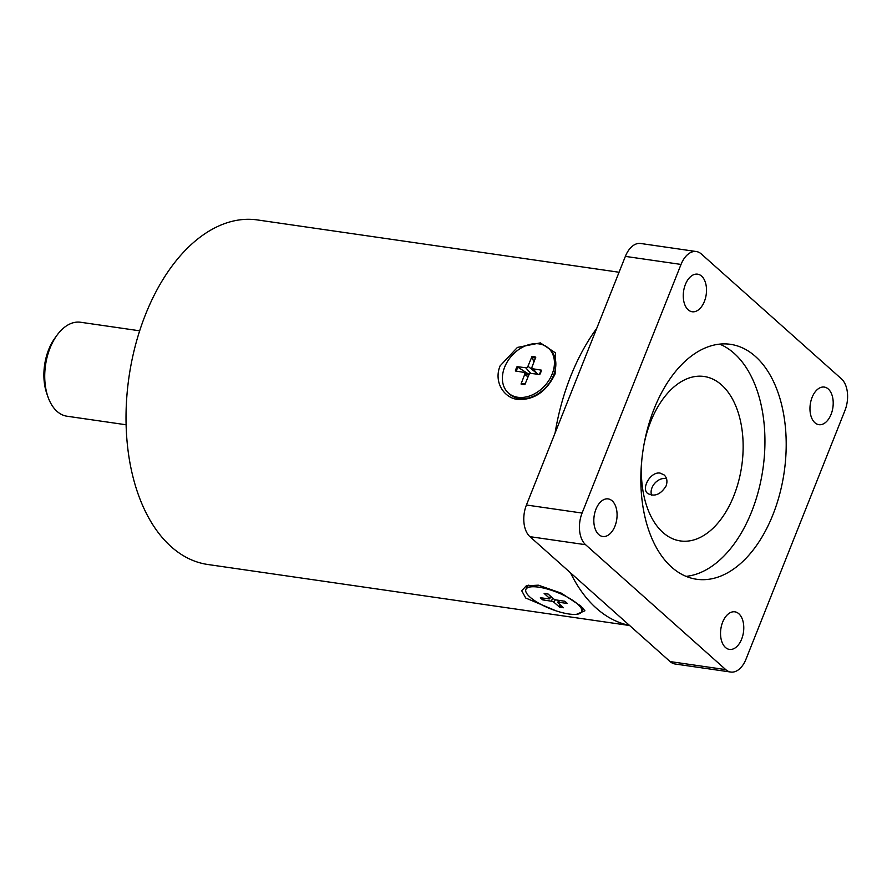 <?xml version="1.0" encoding="UTF-8"?>
<svg xmlns="http://www.w3.org/2000/svg" width="892" height="892" viewBox="0 0 892 892"><rect width="100%" height="100%" fill="white"/><g stroke="black" fill="none" stroke-linecap="round" stroke-linejoin="round"><path stroke-width="1.34" d="M56.965 335.269L54.891 338.124A42.727 25.712 98.2 0 0 46.852 393.718L48.023 397.04A47.466 28.566 -81.8 0 1 56.965 335.269A47.466 28.566 -81.8 0 1 80.592 322.257L139.687 330.809M126.095 424.77L67 416.218A47.466 28.566 -81.8 0 1 48.023 397.04M555.125 373.848C546.517 391.633 534.085 400.173 517.828 399.471C503.779 397.943 493.521 381.809 500.089 365.887L517.405 347.423L540.34 342.885L555.538 352.931L555.125 373.848M556.151 610.875L525.711 598.019L521.708 590.738L526.258 585.832L538.322 585.174L561.358 593.18L580.748 605.98L584.918 610.786L576.533 614.309M619.059 272.25L257.554 219.956A174.052 104.754 98.2 0 0 128.961 377.216A174.052 104.754 98.2 0 0 207.713 564.48L629.641 625.526M596.726 328.368A174.052 104.754 98.2 0 0 555.08 433.021M570.512 572.831A174.052 104.754 98.2 0 0 629.507 625.404M696.306 251.533L640.646 243.483A23.738 14.283 98.2 0 0 625.37 256.383L526.436 505.006A23.738 14.283 98.2 0 0 529.926 536.661L670.093 661.574A23.738 14.283 98.2 0 0 675.077 663.994L730.738 672.044A23.738 14.283 -81.8 0 1 725.753 669.624L585.587 544.711A23.738 14.283 -81.8 0 1 582.086 513.056L681.031 264.433A23.738 14.283 -81.8 0 1 696.306 251.533A23.738 14.283 -81.8 0 1 701.29 253.952L841.457 378.866A23.738 14.283 -81.8 0 1 844.947 410.521L746.013 659.143A23.738 14.283 -81.8 0 1 730.738 672.044M671.598 567.134A118.669 71.416 -81.8 0 1 647.302 429.632A118.669 71.416 -81.8 0 1 730.515 344.334A118.669 71.416 -81.8 0 1 784.202 472.013A118.669 71.416 -81.8 0 1 696.529 579.242A118.669 71.416 -81.8 0 1 671.598 567.134M598.744 534.553A18.988 11.429 -81.8 0 1 594.852 512.554A18.988 11.429 -81.8 0 1 608.166 498.907A18.988 11.429 -81.8 0 1 616.762 519.334A18.988 11.429 -81.8 0 1 602.736 536.493A18.988 11.429 -81.8 0 1 598.744 534.553M688.178 309.814A18.988 11.429 -81.8 0 1 684.287 287.815A18.988 11.429 -81.8 0 1 697.6 274.167A18.988 11.429 -81.8 0 1 706.196 294.594A18.988 11.429 -81.8 0 1 692.17 311.754A18.988 11.429 -81.8 0 1 688.178 309.814M814.887 422.73A18.988 11.429 -81.8 0 1 810.995 400.731A18.988 11.429 -81.8 0 1 824.308 387.083A18.988 11.429 -81.8 0 1 832.894 407.51A18.988 11.429 -81.8 0 1 818.867 424.67A18.988 11.429 -81.8 0 1 814.887 422.73M725.452 647.469A18.988 11.429 -81.8 0 1 721.561 625.47A18.988 11.429 -81.8 0 1 734.874 611.823A18.988 11.429 -81.8 0 1 743.46 632.25A18.988 11.429 -81.8 0 1 729.433 649.409A18.988 11.429 -81.8 0 1 725.452 647.469M686.093 576.366A118.669 71.416 98.2 0 0 762.939 468.936A118.669 71.416 98.2 0 0 719.688 344.134M641.928 458.733A83.067 49.997 98.2 0 0 662.912 532.457A83.067 49.997 98.2 0 0 680.362 540.931A83.067 49.997 98.2 0 0 741.743 465.869A83.067 49.997 98.2 0 0 704.156 376.491A83.067 49.997 98.2 0 0 644.002 444.439M666.09 485.962C660.682 494.547 654.55 497.056 647.67 493.466C640.88 488.415 650.681 471.221 660.203 473.128L664.161 474.957C667.015 477.744 667.651 481.424 666.09 485.962M651.573 495.149A11.942 8.864 131.7 0 1 654.538 483.542A11.942 8.864 131.7 0 1 665.644 478.525A11.942 8.864 131.7 0 1 666.525 478.703M525.299 383.571L521.028 384.017A15.643 11.607 -48.3 0 0 524.886 384.575L528.856 374.941A1.996 1.483 -48.3 0 1 531.108 373.413L539.76 374.517A15.643 11.607 -48.3 0 0 541.489 370.18L532.948 368.797L537.854 374.272M533.895 362.119L531.933 356.588L527.964 366.222L535.769 372.488M527.964 366.222A1.996 1.483 -48.3 0 1 525.722 367.749L517.07 366.645L529.146 374.428M531.933 356.588A15.643 11.607 -48.3 0 1 535.802 357.146L532.089 366.824A1.996 1.483 -48.3 0 0 532.948 368.797M521.028 384.017L524.741 374.339A1.996 1.483 -48.3 0 0 523.883 372.365L515.342 370.983A15.643 11.607 -48.3 0 1 517.07 366.645M548.413 348.136L549.818 349.385A30.06 22.311 131.7 0 1 550.565 381.218A30.06 22.311 131.7 0 1 519.2 398.523A30.06 22.311 131.7 0 1 509.811 394.275L508.407 393.026A30.06 22.311 131.7 0 1 511.752 355.741A30.06 22.311 131.7 0 1 548.413 348.136A30.06 22.311 131.7 0 1 549.16 379.97A30.06 22.311 131.7 0 1 517.795 397.274A30.06 22.311 131.7 0 1 508.407 393.026M559.685 604.319L559.596 607.184A15.643 4.616 -158.3 0 0 563.454 607.742L558.147 602.914A1.996 0.591 -158.3 0 1 557.879 602.434A1.996 0.591 -158.3 0 1 558.715 602.267L567.234 603.438L566.71 602.836M567.234 603.438A15.643 4.616 -158.3 0 0 564.781 601.253L556.106 599.937A1.996 0.591 -158.3 0 1 553.564 598.833L548 593.972A15.643 4.616 -158.3 0 0 544.131 593.414L549.45 598.242L550.464 596.135M544.655 598.309L542.815 599.903L551.49 601.219L552.572 597.974M542.815 599.903A15.643 4.616 -158.3 0 1 540.362 597.718L548.881 598.889A1.996 0.591 -158.3 0 0 549.706 598.755A1.996 0.591 -158.3 0 0 549.45 598.242M559.596 607.184L554.032 602.323A1.996 0.591 -158.3 0 0 551.49 601.219M525.867 589.467A30.06 8.875 21.7 0 1 557.076 592.333A30.06 8.875 21.7 0 1 581.729 611.689A30.06 8.875 21.7 0 1 568.84 613.986A30.06 8.875 21.7 0 1 538.813 603.237A30.06 8.875 21.7 0 1 525.867 589.467L526.86 586.969A30.06 8.875 21.7 0 1 528.822 585.13M582.911 608.088A30.06 8.875 21.7 0 1 582.721 609.203L581.729 611.689M625.37 256.383L681.031 264.433M582.086 513.056L526.436 505.006M529.926 536.661L585.587 544.711M725.753 669.624L670.093 661.574M541.043 370.347A14.763 10.949 131.7 0 1 539.426 374.473M531.922 357.625A14.763 10.949 131.7 0 1 535.445 358.071M516.356 371.15A14.763 10.949 131.7 0 1 518.029 367.025M525.109 384.039A14.763 10.949 131.7 0 1 525.009 384.039A14.763 10.949 131.7 0 1 521.63 383.482M525.722 367.749L530.807 373.413M524.741 374.339L528.019 376.959M543.685 599.502A14.763 4.36 21.7 0 1 541.801 597.919M562.428 606.805A14.763 4.36 21.7 0 1 559.373 606.315M558.715 602.267L559.329 600.428M554.032 602.323L555.27 599.736M541.043 370.303L539.348 374.551M532.245 368.407L537.24 374.194M524.362 372.555L528.633 375.465M564.524 601.152L566.855 603.226M544.388 593.514L548.167 594.061M549.706 598.755L550.866 596.469M557.879 602.434L558.503 600.305"/></g></svg>
